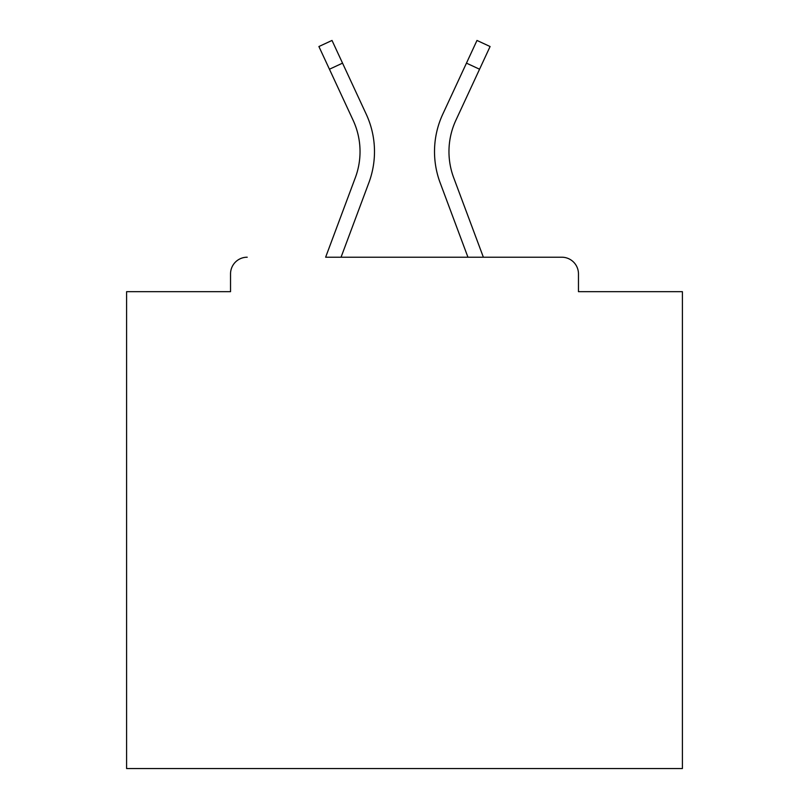 <?xml version="1.0" encoding="UTF-8"?>
<svg xmlns="http://www.w3.org/2000/svg" width="809" height="809" viewBox="0 0 809 809"><rect width="100%" height="100%" fill="white"/><g stroke="black" fill="none" stroke-linecap="round" stroke-linejoin="round"><path stroke-width="1.21" d="M578.465 291.675L578.465 273.887L578.465 291.675L682.402 291.675L682.402 768.55L126.598 768.55L126.598 291.675L230.535 291.675L230.535 273.887L230.535 291.675M329.435 69.22L318.908 46.528L332.014 40.45L342.541 63.142L329.435 69.22L353.118 120.268A74.479 74.479 0 0 1 355.333 177.656L325.633 257.211L561.79 257.211L483.367 257.211L453.667 177.656A74.479 74.479 0 0 1 448.965 151.607A74.479 74.479 0 0 0 453.667 177.656A74.479 74.479 0 0 1 448.965 151.607A74.479 74.479 0 0 0 453.667 177.656A74.479 74.479 0 0 1 448.965 151.607A74.479 74.479 0 0 0 453.667 177.656A74.479 74.479 0 0 1 448.965 151.607A74.479 74.479 0 0 0 453.667 177.656A74.479 74.479 0 0 1 448.965 151.607A74.479 74.479 0 0 0 453.667 177.656A74.479 74.479 0 0 1 448.965 151.607A74.479 74.479 0 0 0 453.667 177.656A74.479 74.479 0 0 1 448.965 151.607A74.479 74.479 0 0 0 453.667 177.656A74.479 74.479 0 0 1 448.965 151.607A74.479 74.479 0 0 0 453.667 177.656A74.479 74.479 0 0 1 448.965 151.607A74.479 74.479 0 0 0 453.667 177.656A74.479 74.479 0 0 1 448.965 151.607A74.479 74.479 0 0 0 453.667 177.656A74.479 74.479 0 0 1 448.965 151.607A74.479 74.479 0 0 0 453.667 177.656A74.479 74.479 0 0 1 448.965 151.607A74.479 74.479 0 0 0 453.667 177.656A74.479 74.479 0 0 1 448.965 151.607A74.479 74.479 0 0 0 453.667 177.656A74.479 74.479 0 0 1 448.965 151.607A74.479 74.479 0 0 0 453.667 177.656A74.479 74.479 0 0 1 448.965 151.607A74.479 74.479 0 0 0 453.667 177.656A74.479 74.479 0 0 1 448.965 151.607A74.479 74.479 0 0 0 453.667 177.656A74.479 74.479 0 0 1 448.965 151.607A74.479 74.479 0 0 0 453.667 177.656A74.479 74.479 0 0 1 448.965 151.607A74.479 74.479 0 0 0 453.667 177.656A74.479 74.479 0 0 1 448.965 151.607A74.479 74.479 0 0 0 453.667 177.656A74.479 74.479 0 0 1 448.965 151.607A74.479 74.479 0 0 0 453.667 177.656M247.21 257.211A16.676 16.676 0 0 0 230.535 273.887M578.465 273.887A16.676 16.676 0 0 0 561.79 257.211M466.459 63.142L476.986 40.45L490.092 46.528L479.565 69.22L466.459 63.142L442.776 114.18A88.929 88.929 0 0 0 440.126 182.713L467.946 257.211L440.126 182.713L467.946 257.211L440.126 182.713L467.946 257.211L440.126 182.713L467.946 257.211L440.126 182.713L467.946 257.211L440.126 182.713L467.946 257.211L440.126 182.713L467.946 257.211L440.126 182.713L467.946 257.211L440.126 182.713L467.946 257.211L440.126 182.713L467.946 257.211L440.126 182.713L467.946 257.211L440.126 182.713L467.946 257.211L440.126 182.713L467.946 257.211L440.126 182.713L467.946 257.211L440.126 182.713L467.946 257.211L440.126 182.713L467.946 257.211L440.126 182.713L467.946 257.211L440.126 182.713L467.946 257.211L440.126 182.713L467.946 257.211L440.126 182.713L467.946 257.211L440.126 182.713L467.946 257.211L341.054 257.211L368.874 182.713A88.929 88.929 0 0 0 366.224 114.18L342.541 63.142M479.565 69.22L455.882 120.268A74.479 74.479 0 0 0 448.965 151.607A74.479 74.479 0 0 1 455.882 120.268A74.479 74.479 0 0 0 448.965 151.607A74.479 74.479 0 0 1 455.882 120.268A74.479 74.479 0 0 0 448.965 151.607A74.479 74.479 0 0 1 455.882 120.268A74.479 74.479 0 0 0 448.965 151.607A74.479 74.479 0 0 1 455.882 120.268A74.479 74.479 0 0 0 448.965 151.607A74.479 74.479 0 0 1 455.882 120.268A74.479 74.479 0 0 0 448.965 151.607A74.479 74.479 0 0 1 455.882 120.268A74.479 74.479 0 0 0 448.965 151.607A74.479 74.479 0 0 1 455.882 120.268A74.479 74.479 0 0 0 448.965 151.607A74.479 74.479 0 0 1 455.882 120.268A74.479 74.479 0 0 0 448.965 151.607A74.479 74.479 0 0 1 455.882 120.268A74.479 74.479 0 0 0 448.965 151.607A74.479 74.479 0 0 1 455.882 120.268A74.479 74.479 0 0 0 448.965 151.607A74.479 74.479 0 0 1 455.882 120.268A74.479 74.479 0 0 0 448.965 151.607A74.479 74.479 0 0 1 455.882 120.268A74.479 74.479 0 0 0 448.965 151.607A74.479 74.479 0 0 1 455.882 120.268A74.479 74.479 0 0 0 448.965 151.607A74.479 74.479 0 0 1 455.882 120.268A74.479 74.479 0 0 0 448.965 151.607A74.479 74.479 0 0 1 455.882 120.268A74.479 74.479 0 0 0 448.965 151.607A74.479 74.479 0 0 1 455.882 120.268A74.479 74.479 0 0 0 448.965 151.607A74.479 74.479 0 0 1 455.882 120.268A74.479 74.479 0 0 0 448.965 151.607A74.479 74.479 0 0 1 455.882 120.268A74.479 74.479 0 0 0 448.965 151.607A74.479 74.479 0 0 1 455.882 120.268A74.479 74.479 0 0 0 448.965 151.607A74.479 74.479 0 0 1 455.882 120.268A74.479 74.479 0 0 0 448.965 151.607M360.035 151.607A74.479 74.479 0 0 1 355.333 177.656L325.633 257.211L355.333 177.656A74.479 74.479 0 0 0 360.035 151.607A74.479 74.479 0 0 1 355.333 177.656A74.479 74.479 0 0 0 360.035 151.607A74.479 74.479 0 0 1 355.333 177.656A74.479 74.479 0 0 0 360.035 151.607A74.479 74.479 0 0 1 355.333 177.656A74.479 74.479 0 0 0 360.035 151.607A74.479 74.479 0 0 1 355.333 177.656A74.479 74.479 0 0 0 360.035 151.607A74.479 74.479 0 0 1 355.333 177.656A74.479 74.479 0 0 0 360.035 151.607A74.479 74.479 0 0 1 355.333 177.656A74.479 74.479 0 0 0 360.035 151.607A74.479 74.479 0 0 1 355.333 177.656A74.479 74.479 0 0 0 360.035 151.607A74.479 74.479 0 0 1 355.333 177.656A74.479 74.479 0 0 0 360.035 151.607A74.479 74.479 0 0 1 355.333 177.656A74.479 74.479 0 0 0 360.035 151.607A74.479 74.479 0 0 1 355.333 177.656A74.479 74.479 0 0 0 360.035 151.607A74.479 74.479 0 0 1 355.333 177.656A74.479 74.479 0 0 0 360.035 151.607A74.479 74.479 0 0 1 355.333 177.656A74.479 74.479 0 0 0 360.035 151.607A74.479 74.479 0 0 1 355.333 177.656A74.479 74.479 0 0 0 360.035 151.607A74.479 74.479 0 0 1 355.333 177.656A74.479 74.479 0 0 0 360.035 151.607A74.479 74.479 0 0 1 355.333 177.656A74.479 74.479 0 0 0 360.035 151.607A74.479 74.479 0 0 1 355.333 177.656A74.479 74.479 0 0 0 360.035 151.607A74.479 74.479 0 0 1 355.333 177.656A74.479 74.479 0 0 0 360.035 151.607A74.479 74.479 0 0 1 355.333 177.656A74.479 74.479 0 0 0 360.035 151.607A74.479 74.479 0 0 1 355.333 177.656A74.479 74.479 0 0 0 353.118 120.268A74.479 74.479 0 0 1 360.035 151.607A74.479 74.479 0 0 0 353.118 120.268A74.479 74.479 0 0 1 360.035 151.607A74.479 74.479 0 0 0 353.118 120.268A74.479 74.479 0 0 1 360.035 151.607A74.479 74.479 0 0 0 353.118 120.268A74.479 74.479 0 0 1 360.035 151.607A74.479 74.479 0 0 0 353.118 120.268A74.479 74.479 0 0 1 360.035 151.607A74.479 74.479 0 0 0 353.118 120.268A74.479 74.479 0 0 1 360.035 151.607A74.479 74.479 0 0 0 353.118 120.268A74.479 74.479 0 0 1 360.035 151.607A74.479 74.479 0 0 0 353.118 120.268A74.479 74.479 0 0 1 360.035 151.607A74.479 74.479 0 0 0 353.118 120.268A74.479 74.479 0 0 1 360.035 151.607A74.479 74.479 0 0 0 353.118 120.268A74.479 74.479 0 0 1 360.035 151.607A74.479 74.479 0 0 0 353.118 120.268A74.479 74.479 0 0 1 360.035 151.607A74.479 74.479 0 0 0 353.118 120.268A74.479 74.479 0 0 1 360.035 151.607A74.479 74.479 0 0 0 353.118 120.268A74.479 74.479 0 0 1 360.035 151.607A74.479 74.479 0 0 0 353.118 120.268A74.479 74.479 0 0 1 360.035 151.607A74.479 74.479 0 0 0 353.118 120.268A74.479 74.479 0 0 1 360.035 151.607A74.479 74.479 0 0 0 353.118 120.268A74.479 74.479 0 0 1 360.035 151.607A74.479 74.479 0 0 0 353.118 120.268A74.479 74.479 0 0 1 360.035 151.607A74.479 74.479 0 0 0 353.118 120.268A74.479 74.479 0 0 1 360.035 151.607A74.479 74.479 0 0 0 353.118 120.268A74.479 74.479 0 0 1 360.035 151.607A74.479 74.479 0 0 0 353.118 120.268A74.479 74.479 0 0 1 360.035 151.607M341.054 257.211L368.874 182.713L341.054 257.211"/></g></svg>
